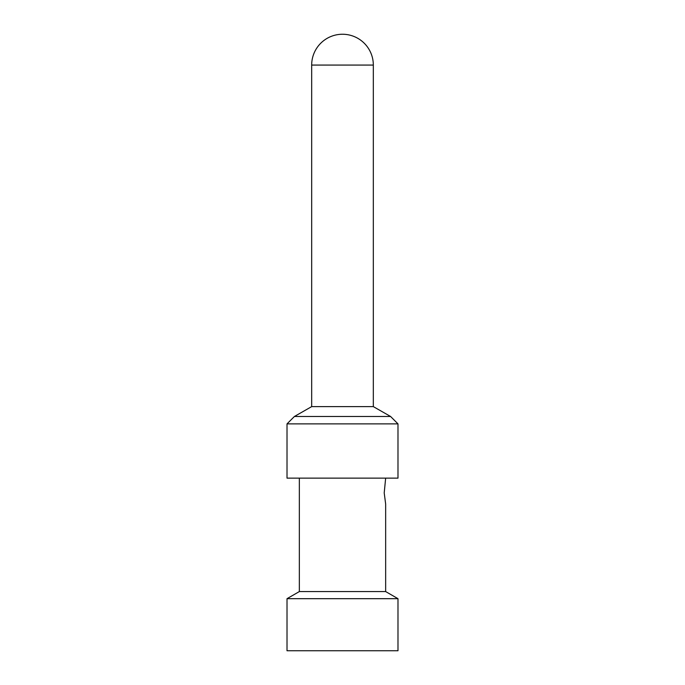 <?xml version="1.0" encoding="UTF-8"?>
<svg xmlns="http://www.w3.org/2000/svg" width="685" height="685" viewBox="0 0 685 685"><rect width="100%" height="100%" fill="white"/><g stroke="black" fill="none" stroke-linecap="round" stroke-linejoin="round"><path stroke-width="1.03" d="M373.325 65.075A30.825 30.825 0 0 0 342.5 34.25A30.825 30.825 0 0 0 311.675 65.075L373.325 65.075L373.325 406.616L311.675 406.616L294.413 416.48L390.587 416.48L373.325 406.616M294.413 416.48L287.015 423.878L397.985 423.878L390.587 416.48M287.015 423.878L287.015 478.13L397.985 478.13L397.985 423.878M385.655 591.566L299.345 591.566L287.015 598.681L397.985 598.681L385.655 591.566L385.655 504.023L384.208 492.926L385.655 478.13M287.015 598.681L287.015 650.75L397.985 650.75L397.985 598.681M311.675 65.075L311.675 406.616M299.345 478.13L299.345 591.566"/></g></svg>
